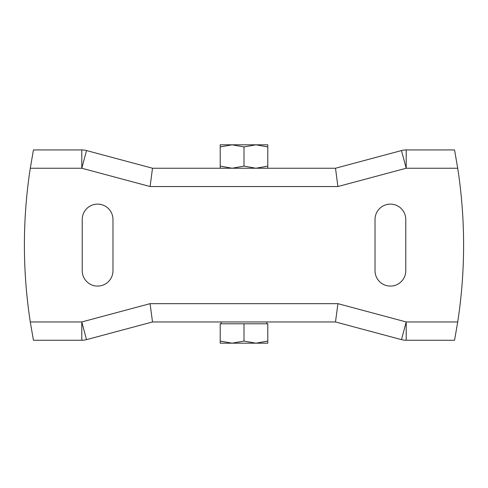 <?xml version="1.0" encoding="UTF-8"?>
<svg xmlns="http://www.w3.org/2000/svg" width="488" height="488" viewBox="0 0 488 488"><rect width="100%" height="100%" fill="white"/><g stroke="black" fill="none" stroke-linecap="round" stroke-linejoin="round"><path stroke-width="0.73" d="M267.79 168.238L267.79 166.115L255.895 168.238L244 166.115L232.105 168.238L220.21 166.115L220.21 168.238M220.21 146.937L232.105 144.814L220.21 144.814L220.21 166.115M267.79 146.937L267.79 144.814L255.895 144.814L267.79 146.937L267.79 166.115M244 146.937L255.895 144.814L232.105 144.814L244 146.937L244 166.115M220.21 341.063L232.105 343.186L220.21 343.186L220.21 323.788L267.79 323.788L267.79 343.186L255.895 343.186L267.79 341.063M266.875 323.788L266.875 321.958M244 341.063L255.895 343.186L232.105 343.186L244 341.063L244 323.788M152.5 321.958L86.528 339.636A18.3 18.3 0 0 1 81.795 340.258A18.3 18.3 0 0 0 86.528 339.636L81.795 321.958L81.795 340.258L33.452 340.258L30.287 321.958L81.795 321.958L150.09 303.658L152.5 321.958L335.5 321.958L401.471 339.636A18.3 18.3 0 0 0 406.205 340.258L454.548 340.258L457.714 321.958A504.708 504.708 0 0 0 457.714 168.238L406.205 168.238L337.91 186.538L335.5 168.238L152.5 168.238L86.528 150.56A18.3 18.3 0 0 0 81.795 149.938L33.452 149.938L30.287 168.238A504.708 504.708 0 0 0 30.287 321.958M335.5 168.238L401.471 150.56L406.205 168.238L406.205 149.938A18.3 18.3 0 0 0 401.471 150.56A18.3 18.3 0 0 1 406.205 149.938L454.548 149.938L457.714 168.238M405.772 219.478A15.372 15.372 0 0 0 390.4 204.106A15.372 15.372 0 0 0 375.028 219.478L375.028 270.718A15.372 15.372 0 0 0 390.4 286.09A15.372 15.372 0 0 0 405.772 270.718L405.772 219.478M112.972 219.478A15.372 15.372 0 0 0 97.6 204.106A15.372 15.372 0 0 0 82.228 219.478L82.228 270.718A15.372 15.372 0 0 0 97.6 286.09A15.372 15.372 0 0 0 112.972 270.718L112.972 219.478M150.09 303.658L337.91 303.658L335.5 321.958M337.91 186.538L150.09 186.538L152.5 168.238M337.91 303.658L406.205 321.958L401.471 339.636A18.3 18.3 0 0 0 406.205 340.258L406.205 321.958L457.714 321.958M150.09 186.538L81.795 168.238L86.528 150.56A18.3 18.3 0 0 0 81.795 149.938L81.795 168.238L30.287 168.238M221.125 323.788L221.125 321.958"/></g></svg>
